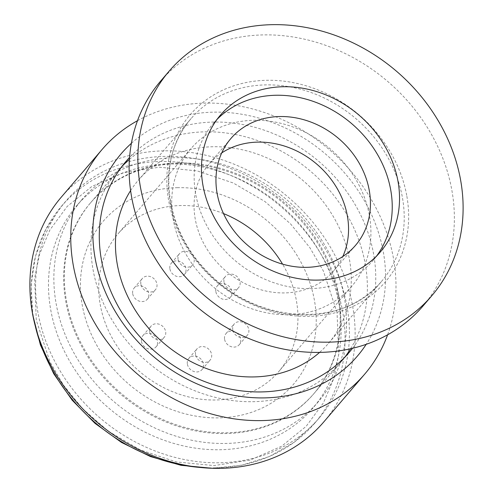 <?xml version="1.0" encoding="UTF-8"?>
<svg xmlns="http://www.w3.org/2000/svg" width="493" height="493" viewBox="0 0 493 493"><rect width="100%" height="100%" fill="white"/><g stroke="black" fill="none" stroke-linecap="round" stroke-linejoin="round"><path stroke-width="0.37" stroke-dasharray="2.46 1.85" d="M223.502 213.586A105.835 90.435 40.6 0 0 117.938 233.941A105.835 90.435 40.6 0 0 100.338 305.222A105.835 90.435 40.6 0 0 176.044 393.05A105.835 90.435 40.6 0 0 278.742 371.586A105.835 90.435 40.6 0 0 282.569 264.143M173.308 219.977A105.835 90.435 -139.4 0 1 190.908 148.695A105.835 90.435 -139.4 0 1 330.119 148.812A105.835 90.435 -139.4 0 1 351.712 286.341A105.835 90.435 -139.4 0 1 249.014 307.805A105.835 90.435 -139.4 0 1 173.308 219.977M177.221 187.691A125.277 107.043 -139.4 0 1 309.364 357.776A125.277 107.043 -139.4 0 1 108.435 362.817A125.277 107.043 -139.4 0 1 177.221 187.691M221.727 152.916A82.078 70.129 40.6 0 0 208.958 164.144A82.078 70.129 40.6 0 0 195.308 219.422A82.078 70.129 40.6 0 0 254.024 287.536A82.078 70.129 40.6 0 0 333.662 270.891A82.078 70.129 40.6 0 0 342.789 256.545M338.555 294.432A146.877 125.499 -139.4 0 1 314.133 393.352A146.877 125.499 -139.4 0 1 171.613 423.142A146.877 125.499 -139.4 0 1 66.549 301.254A146.877 125.499 -139.4 0 1 90.971 202.333A146.877 125.499 -139.4 0 1 177.794 162.93A146.877 125.499 -139.4 0 1 338.555 294.432M344.767 357.265A146.877 125.499 -139.4 0 1 340.731 362.275A146.877 125.499 -139.4 0 1 198.217 392.064A146.877 125.499 -139.4 0 1 93.146 270.176A146.877 125.499 -139.4 0 1 117.574 171.256A146.877 125.499 -139.4 0 1 121.9 166.492M129.425 159.418A146.877 125.499 -139.4 0 1 310.763 171.428A146.877 125.499 -139.4 0 1 350.597 348.742M217.056 119.38A105.237 89.917 40.6 0 0 213.253 123.509A105.237 89.917 40.6 0 0 195.752 194.384A105.237 89.917 40.6 0 0 271.033 281.719A105.237 89.917 40.6 0 0 373.146 260.378A105.237 89.917 40.6 0 0 376.64 255.978M130.602 190.612A125.277 107.043 -139.4 0 1 138.194 180.376A125.277 107.043 -139.4 0 1 302.973 180.524A125.277 107.043 -139.4 0 1 328.535 343.307A125.277 107.043 -139.4 0 1 319.593 352.39M423.012 306.011A172.796 147.647 40.6 0 0 451.748 189.632A172.796 147.647 40.6 0 0 328.141 46.237A172.796 147.647 40.6 0 0 160.471 81.283M323.772 421.946A172.796 147.647 40.6 0 0 352.507 305.568A172.796 147.647 40.6 0 0 228.9 162.172A172.796 147.647 40.6 0 0 61.231 197.218M137.498 120.699A172.796 147.647 -139.4 0 1 393.371 257.833A172.796 147.647 -139.4 0 1 387.609 334.796M346.893 305.709A166.733 142.465 40.6 0 0 227.624 167.343A166.733 142.465 40.6 0 0 65.834 201.156A166.733 142.465 40.6 0 0 99.857 417.811A166.733 142.465 40.6 0 0 319.168 418.009A166.733 142.465 40.6 0 0 346.893 305.709M131.391 143.303A155.517 132.882 -139.4 0 1 279.845 125.512A155.517 132.882 -139.4 0 1 383.209 251.412A155.517 132.882 -139.4 0 1 366.213 344.311M352.52 348.298A146.877 125.499 40.6 0 0 373.521 253.581A146.877 125.499 40.6 0 0 271.36 132.802A146.877 125.499 40.6 0 0 129.567 157.458M337.902 295.196A146.877 125.499 40.6 0 0 232.838 173.308A146.877 125.499 40.6 0 0 90.318 203.091A146.877 125.499 40.6 0 0 120.286 393.944A146.877 125.499 40.6 0 0 313.48 394.117A146.877 125.499 40.6 0 0 337.902 295.196M224.605 339.369A8.64 7.383 40.6 0 0 230.786 346.536A8.64 7.383 40.6 0 0 239.167 344.786A8.64 7.383 40.6 0 0 237.404 333.558A8.64 7.383 40.6 0 0 226.04 333.551A8.64 7.383 40.6 0 0 224.605 339.369M215.866 291.751A8.64 7.383 40.6 0 0 222.047 298.924A8.64 7.383 40.6 0 0 230.428 297.168A8.64 7.383 40.6 0 0 228.666 285.946A8.64 7.383 40.6 0 0 217.302 285.934A8.64 7.383 40.6 0 0 215.866 291.751M169.925 268.987A8.64 7.383 40.6 0 0 176.106 276.16A8.64 7.383 40.6 0 0 184.487 274.404A8.64 7.383 40.6 0 0 182.724 263.182A8.64 7.383 40.6 0 0 171.361 263.17A8.64 7.383 40.6 0 0 169.925 268.987M132.722 293.84A8.64 7.383 40.6 0 0 138.903 301.007A8.64 7.383 40.6 0 0 147.29 299.257A8.64 7.383 40.6 0 0 145.527 288.029A8.64 7.383 40.6 0 0 134.164 288.017A8.64 7.383 40.6 0 0 132.722 293.84M141.46 341.452A8.64 7.383 40.6 0 0 147.641 348.625A8.64 7.383 40.6 0 0 156.028 346.869A8.64 7.383 40.6 0 0 154.266 335.647A8.64 7.383 40.6 0 0 142.902 335.634A8.64 7.383 40.6 0 0 141.46 341.452M187.402 364.216A8.64 7.383 40.6 0 0 193.583 371.389A8.64 7.383 40.6 0 0 201.97 369.633A8.64 7.383 40.6 0 0 200.201 358.411A8.64 7.383 40.6 0 0 188.837 358.399A8.64 7.383 40.6 0 0 187.402 364.216M344.219 296.959A155.517 132.882 40.6 0 0 232.973 167.903A155.517 132.882 40.6 0 0 82.072 199.443A155.517 132.882 40.6 0 0 113.803 401.524A155.517 132.882 40.6 0 0 318.355 401.703A155.517 132.882 40.6 0 0 344.219 296.959M232.776 329.817A8.64 7.383 -139.4 0 1 234.212 324A8.64 7.383 -139.4 0 1 245.576 324.012A8.64 7.383 -139.4 0 1 247.338 335.24A8.64 7.383 -139.4 0 1 238.957 336.99A8.64 7.383 -139.4 0 1 232.776 329.817M224.038 282.206A8.64 7.383 -139.4 0 1 225.474 276.388A8.64 7.383 -139.4 0 1 236.837 276.394A8.64 7.383 -139.4 0 1 238.6 287.622A8.64 7.383 -139.4 0 1 230.219 289.373A8.64 7.383 -139.4 0 1 224.038 282.206M178.096 259.441A8.64 7.383 -139.4 0 1 179.532 253.624A8.64 7.383 -139.4 0 1 190.896 253.63A8.64 7.383 -139.4 0 1 192.664 264.858A8.64 7.383 -139.4 0 1 184.277 266.608A8.64 7.383 -139.4 0 1 178.096 259.441M140.899 284.288A8.64 7.383 -139.4 0 1 142.335 278.471A8.64 7.383 -139.4 0 1 153.699 278.483A8.64 7.383 -139.4 0 1 155.461 289.711A8.64 7.383 -139.4 0 1 147.074 291.462A8.64 7.383 -139.4 0 1 140.899 284.288M149.638 331.906A8.64 7.383 -139.4 0 1 151.074 326.089A8.64 7.383 -139.4 0 1 162.437 326.095A8.64 7.383 -139.4 0 1 164.2 337.323A8.64 7.383 -139.4 0 1 155.819 339.073A8.64 7.383 -139.4 0 1 149.638 331.906M195.573 354.67A8.64 7.383 -139.4 0 1 197.015 348.853A8.64 7.383 -139.4 0 1 208.379 348.859A8.64 7.383 -139.4 0 1 210.141 360.087A8.64 7.383 -139.4 0 1 201.754 361.837A8.64 7.383 -139.4 0 1 195.573 354.67M338.839 303.244A155.517 132.882 40.6 0 0 227.593 174.183A155.517 132.882 40.6 0 0 76.692 205.723A155.517 132.882 40.6 0 0 108.429 407.803A155.517 132.882 40.6 0 0 312.981 407.982A155.517 132.882 40.6 0 0 338.839 303.244M170.319 202.888A125.277 107.043 -139.4 0 1 191.148 118.517A125.277 107.043 -139.4 0 1 312.71 93.109A125.277 107.043 -139.4 0 1 402.325 197.071A125.277 107.043 -139.4 0 1 381.49 281.448A125.277 107.043 -139.4 0 1 259.934 306.856A125.277 107.043 -139.4 0 1 170.319 202.888M406.7 195.351A128.476 109.779 40.6 0 0 209.488 97.626A128.476 109.779 40.6 0 0 247.005 302.024A128.476 109.779 40.6 0 0 406.7 195.351M200.121 467.426A166.733 142.465 40.6 0 0 314.787 423.123A166.733 142.465 40.6 0 0 342.518 310.824A166.733 142.465 40.6 0 0 223.243 172.458A166.733 142.465 40.6 0 0 61.459 206.271A166.733 142.465 40.6 0 0 35.373 326.403M337.058 312.63L323.377 271.008L309.851 247.64L290.55 223.877L264.926 201.526L233.281 182.995L197.145 170.88L159.282 167.219L123.108 172.741L91.735 186.545L67.147 206.487L49.922 229.911L39.483 254.425L34.621 278.255L36.272 320.173L49.953 361.794L63.48 385.162L82.781 408.931L108.405 431.283L140.049 449.807L176.18 461.923L214.042 465.583L250.222 460.061L281.595 446.257L306.184 426.316L323.408 402.892L333.847 378.384L338.709 354.553L337.058 312.63M190.908 148.695L117.938 233.941M351.712 286.341L278.742 371.586M230.847 138.57L208.958 164.144M355.552 245.317L333.662 270.891M117.574 171.256L90.971 202.333M340.731 362.275L314.133 393.352M220.55 114.986L213.253 123.509M380.442 251.849L373.146 260.378M328.535 343.307L381.49 281.448C343.88 328.831 256.835 324.64 207.806 272.124C163.165 228.284 155.856 157.55 191.148 118.517L138.194 180.376M65.834 201.156L61.459 206.271L45.701 229.627L35.453 256.249L31.09 285.096L32.772 315.052M319.168 418.009L314.787 423.123L294.142 442.289L269.424 456.524L241.595 465.287L211.737 468.245M125.937 161.482L90.318 203.091M349.099 352.507L313.48 394.117M239.167 344.786L247.338 335.24M226.04 333.551L234.212 324M230.428 297.168L238.6 287.622M217.302 285.934L225.474 276.388M184.487 274.404L192.664 264.858M171.361 263.17L179.532 253.624M147.29 299.257L155.461 289.711M134.164 288.017L142.335 278.471M156.028 346.869L164.2 337.323M142.902 335.634L151.074 326.089M201.97 369.633L210.141 360.087M188.837 358.399L197.015 348.853M82.072 199.443L76.692 205.723M318.355 401.703L312.981 407.982"/><path stroke-width="0.74" d="M282.569 264.143A105.835 90.435 40.6 0 0 223.502 213.586M342.789 256.545A82.078 70.129 40.6 0 0 316.913 164.237A82.078 70.129 40.6 0 0 221.727 152.916M217.197 193.848A82.078 70.129 -139.4 0 1 230.847 138.57A82.078 70.129 -139.4 0 1 338.808 138.662A82.078 70.129 -139.4 0 1 355.552 245.317A82.078 70.129 -139.4 0 1 275.914 261.962A82.078 70.129 -139.4 0 1 217.197 193.848M121.9 166.492A146.877 125.499 -139.4 0 1 129.425 159.418M350.597 348.742A146.877 125.499 -139.4 0 1 344.767 357.265M376.64 255.978A105.237 89.917 40.6 0 0 351.675 123.632A105.237 89.917 40.6 0 0 217.056 119.38M319.593 352.39A125.277 107.043 -139.4 0 1 200.189 365.985A125.277 107.043 -139.4 0 1 117.359 264.753A125.277 107.043 -139.4 0 1 130.602 190.612M203.048 185.861A105.237 89.917 -139.4 0 1 220.55 114.986A105.237 89.917 -139.4 0 1 358.972 115.109A105.237 89.917 -139.4 0 1 380.442 251.849A105.237 89.917 -139.4 0 1 278.329 273.196A105.237 89.917 -139.4 0 1 203.048 185.861M140.493 187.432A172.796 147.647 40.6 0 0 264.1 330.828A172.796 147.647 40.6 0 0 431.769 295.782A172.796 147.647 40.6 0 0 396.508 71.251A172.796 147.647 40.6 0 0 169.228 71.054A172.796 147.647 40.6 0 0 140.493 187.432M169.228 71.054L160.471 81.283A172.796 147.647 40.6 0 0 131.736 197.662A172.796 147.647 40.6 0 0 255.343 341.057A172.796 147.647 40.6 0 0 423.012 306.011L431.769 295.782M102.094 149.478L61.231 197.218A172.796 147.647 40.6 0 0 96.492 421.749A172.796 147.647 40.6 0 0 323.772 421.946L364.635 374.212A172.796 147.647 -139.4 0 1 137.356 374.008A172.796 147.647 -139.4 0 1 102.094 149.478A172.796 147.647 -139.4 0 1 137.498 120.699M387.609 334.796A172.796 147.647 -139.4 0 1 364.635 374.212M366.213 344.311A155.517 132.882 -139.4 0 1 214.437 390.444A155.517 132.882 -139.4 0 1 95.198 258.64A155.517 132.882 -139.4 0 1 131.391 143.303M129.567 157.458A146.877 125.499 40.6 0 0 125.937 161.482A146.877 125.499 40.6 0 0 101.515 260.403A146.877 125.499 40.6 0 0 206.579 382.291A146.877 125.499 40.6 0 0 349.099 352.507A146.877 125.499 40.6 0 0 352.52 348.298M35.373 326.403A166.733 142.465 40.6 0 0 200.121 467.426M32.772 315.052L40.42 344.977L53.725 373.725L72.175 400.199L95.069 423.401L121.518 442.443L150.531 456.592L180.993 465.306L211.737 468.245"/></g></svg>
